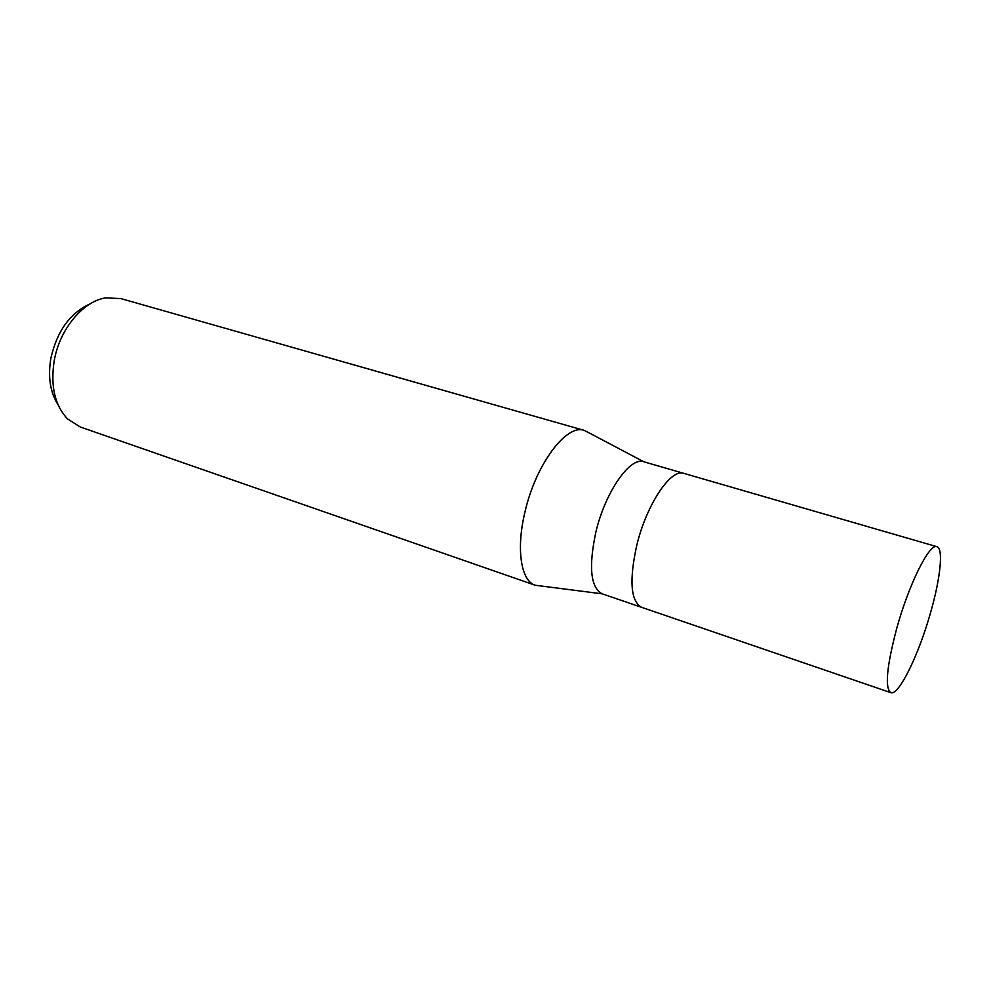 <?xml version="1.0" encoding="UTF-8"?>
<svg xmlns="http://www.w3.org/2000/svg" width="990" height="990" viewBox="0 0 990 990"><rect width="100%" height="100%" fill="white"/><g stroke="black" fill="none" stroke-linecap="round" stroke-linejoin="round"><path stroke-width="1.49" d="M588.79 432.717L643.871 461.798C630.271 456.365 605.435 491.572 595.918 531.865C588.456 566.825 590.547 587.478 602.168 593.827L535.256 585.251L80.326 427.012L67.555 418.943C54.722 405.244 50.292 385.741 54.277 360.422C59.796 328.866 83.209 301.084 105.794 297.866L120.891 298.596L584.174 430.378C566.54 423.559 535.813 464.273 525.022 511.756C515.889 549.079 521.012 581.081 535.256 585.251M683.991 473.418L683.867 473.381C671.059 468.146 646.705 504.133 636.842 544.983C629.046 580.388 630.63 601.165 641.57 607.316L641.681 607.353M584.595 430.514C567.035 423.002 535.912 463.84 525.022 511.756C515.778 549.462 521.136 581.662 535.677 585.387M588.79 432.729L584.174 430.378M89.979 303.955C70.129 312.988 57.098 331.044 50.898 358.095C47.768 376.782 50.168 392.374 58.101 404.873M643.871 461.798L683.867 473.381C671.059 468.146 646.705 504.133 636.842 544.983C629.046 580.388 630.63 601.165 641.57 607.316L602.168 593.827M930.699 612.191C940.463 578.172 943.606 548.225 936.874 546.678C929.61 542.866 908.956 584.001 896.754 628.279C886.693 666.518 884.689 687.976 890.777 692.654C898.685 696.168 918.955 654.378 930.699 612.191M683.867 473.381L936.874 546.678M641.57 607.316L890.777 692.654"/></g></svg>
